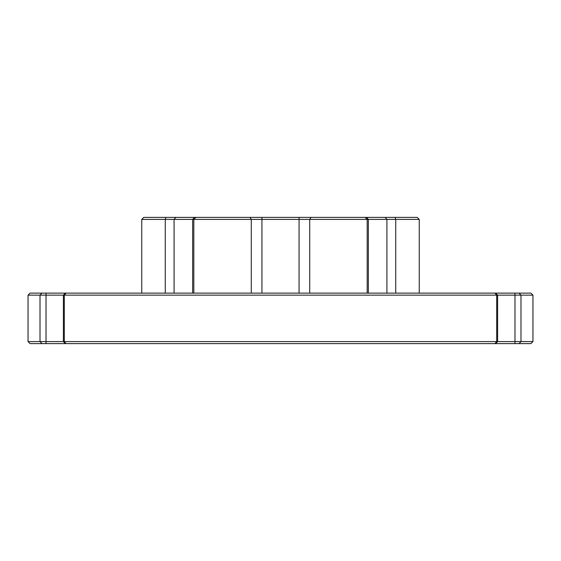 <?xml version="1.0" encoding="UTF-8"?>
<svg xmlns="http://www.w3.org/2000/svg" width="561" height="561" viewBox="0 0 561 561"><rect width="100%" height="100%" fill="white"/><g stroke="black" fill="none" stroke-linecap="round" stroke-linejoin="round"><path stroke-width="0.84" d="M141.751 219.407L143.77 217.388L417.23 217.388L419.249 219.407L141.751 219.407L141.751 293.123M365.162 217.388L367.182 219.407L367.182 293.123M65.413 343.613L63.393 341.593L532.95 341.593L530.93 343.613L30.07 343.613L28.05 341.593L28.05 295.142L40.013 295.142L41.942 293.123L495.587 293.123L497.607 295.142L40.013 295.142L40.013 341.593L63.393 341.593L63.393 295.142L65.413 293.123M495.587 293.123L530.93 293.123L532.95 295.142L497.607 295.142L497.607 341.593L495.587 343.613M193.818 293.123L193.818 219.407L195.838 217.388M28.05 341.593L40.013 341.593L41.942 343.613M28.05 295.142L30.07 293.123L41.942 293.123M165.271 293.123L165.271 219.407L165.916 217.388M174.078 293.123L174.078 219.407L175.831 217.388M395.729 293.123L395.729 219.407L395.729 293.123M368.36 293.123L368.36 219.407L366.606 217.388M251.279 293.123L251.279 219.407L249.947 217.388M261.938 293.123L261.938 217.388M519.058 293.123L520.987 295.142L520.987 341.593L519.058 343.613M46.03 293.123L46.03 343.613M514.97 343.613L514.97 293.123M494.97 343.613L496.702 341.593L496.702 295.142L494.97 293.123M66.03 293.123L64.298 295.142L64.298 341.593L66.03 343.613M192.64 293.123L192.64 219.407L194.394 217.388M386.922 293.123L386.922 219.407L385.169 217.388M309.721 293.123L309.721 219.407L311.053 217.388M299.062 293.123L299.062 217.388M395.084 217.388L395.729 219.407M532.95 341.593L532.95 295.142M419.249 293.123L419.249 219.407"/></g></svg>
